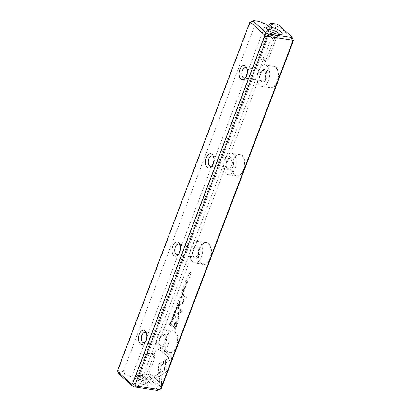 <?xml version="1.0" encoding="UTF-8"?>
<svg xmlns="http://www.w3.org/2000/svg" width="411" height="411" viewBox="0 0 411 411"><rect width="100%" height="100%" fill="white"/><g stroke="black" fill="none" stroke-linecap="round" stroke-linejoin="round"><path stroke-width="0.31" stroke-dasharray="2.06 1.54" d="M176.083 307.531L177.84 307.695L177.686 308.106L176.221 307.916L177.064 309.74L176.9 310.166L175.923 307.952L176.083 307.531L175.636 307.906L175.923 307.952M165.345 360.355L166.517 371.976L155.877 378.084L154.022 376.414L164.662 370.306L163.753 361.31L165.345 360.355L163.753 361.31M163.465 361.264L164.374 370.26L153.735 376.368L155.589 378.043L164.919 372.895L166.224 371.94L165.058 360.313M166.512 371.981L166.224 371.934M166.255 369.386L165.967 369.345L166.255 369.386M160.937 386.741L149.815 376.702L150.76 374.226L160.033 382.595L159.437 376.671L161.03 375.757L161.883 384.239L160.937 386.741L160.644 386.694L161.595 384.193L161.883 384.239M158.605 364.886L159.298 363.946L163.398 361.588L163.66 364.177L160.1 366.222L160.665 371.991L159.072 372.905L158.415 366.263L158.605 364.886M174.321 315.725L174.48 314.482L174.48 315.818L173.308 316.403L173.961 316.645L173.308 316.403L173.062 314.59L173.848 313.901L174.136 313.947L173.976 314.369L173.612 314.297L174.002 313.881L173.355 314.636L173.596 316.449L174.767 315.864L174.767 314.528L174.608 315.771L173.755 316.044L174.079 316.223L173.468 316.002L173.221 314.734L173.689 314.328L173.976 314.369L173.509 314.78L173.755 316.044L173.468 316.002L174.608 315.771M181.775 297.338L181.4 298.329L180.044 297.107L180.188 296.727L180.783 297.261L181.754 296.074L181.775 297.338L181.487 297.292L181.302 295.941L181.754 296.074L180.496 297.22L179.9 296.68L179.756 297.061L181.112 298.283L181.487 297.292M171.171 320.457L172.528 321.679L172.384 322.06L171.027 320.837L171.171 320.457L170.74 320.791L171.027 320.837M182.479 290.695L183.162 288.897L182.782 290.459L183.244 290.875L183.912 289.693L183.404 291.019L183.82 291.394L184.503 290.151L183.835 291.918L182.191 290.649L183.835 291.918M176.072 312.432L175.225 313.285L174.875 313.1L174.67 311.168L175.512 310.315L175.862 310.5L176.072 312.432L175.225 310.269L174.382 311.122L174.583 313.054L174.937 313.239L175.78 312.386M182.962 294.209L182.582 295.211L181.225 293.988L181.369 293.608L181.981 294.163L182.165 293.685L181.991 291.974L182.448 293.177L182.967 292.945L182.962 294.209L182.674 294.163L182.679 292.899L182.16 293.13L181.703 291.933L181.878 293.639L181.693 294.117L181.081 293.562L180.938 293.942L182.294 295.17L182.674 294.163M182.448 293.177L182.967 292.945L182.448 293.177M186.121 282.506L185.957 281.463L186.774 280.759L186.815 283.066L186.45 282.984L186.332 280.631L186.774 280.759L185.664 281.417L185.659 282.855L185.823 281.571L186.322 281.093L186.132 282.825L186.707 283.492L186.419 282.866L186.609 281.139L186.24 281.052L186.609 281.139L186.111 281.617L186.121 282.506L185.834 282.465M187.365 282.691L186.286 283.379L187.077 282.65L187.082 281.376L186.918 282.547L186.45 282.984L187.205 282.593L187.37 281.422L187.365 282.691L187.077 282.65M171.161 359.815L165.946 362.821L165.684 360.226L169.306 358.14L160.043 349.782L160.984 347.3L172.106 357.339L171.161 359.815L170.873 359.769L171.813 357.293L172.106 357.339M119.103 374.077L119.76 373.496L125.144 374.329L131.628 377.118L134.464 379.677L137.988 380.226L135.152 377.663L136.863 376.147L142.247 376.985L144.729 378.053L157.824 389.869L160.485 388.703L146.614 376.188L146.357 375.002L278.55 27.003L279.346 26.772L293.213 39.286M160.485 388.703L161.282 388.472M277.327 81.82A11.138 6.335 -81.2 0 0 276.922 68.406A11.138 6.335 -81.2 0 0 268.958 68.447A11.138 6.335 -81.2 0 0 266.492 84.337A11.138 6.335 -81.2 0 0 277.327 81.82M243.81 170.056A11.138 6.335 -81.2 0 0 243.404 156.642A11.138 6.335 -81.2 0 0 235.441 156.683A11.138 6.335 -81.2 0 0 232.975 172.574A11.138 6.335 -81.2 0 0 243.81 170.056M210.288 258.293A11.138 6.335 -81.2 0 0 209.887 244.879A11.138 6.335 -81.2 0 0 201.924 244.92A11.138 6.335 -81.2 0 0 199.458 260.81A11.138 6.335 -81.2 0 0 210.288 258.293M176.771 346.53A11.138 6.335 -81.2 0 0 176.37 333.115A11.138 6.335 -81.2 0 0 168.402 333.157A11.138 6.335 -81.2 0 0 165.941 349.047A11.138 6.335 -81.2 0 0 176.771 346.53M176.807 325.502L175.292 329.488L171.654 326.211L172.029 325.224L173.632 326.673L174.783 323.632L176.694 320.847L177.156 321.099L177.593 322.846L176.807 325.502L176.519 325.461L177.305 322.799L176.869 321.058L176.406 320.806L174.495 323.585L173.339 326.627L171.741 325.183L171.366 326.164L175.004 329.447L176.519 325.461M185.078 283.842L186.435 285.07L186.291 285.45L184.935 284.222L185.078 283.842L184.791 283.801L184.647 284.181L184.935 284.222M171.33 324.834L171.027 325.63L169.671 324.407L170.57 322.604L171.202 322.702L171.598 323.719L171.33 324.834L171.043 324.788L171.31 323.673L170.914 322.656L170.282 322.558L169.383 324.361L170.74 325.589L171.043 324.788M170.57 322.604L171.202 322.702L170.57 322.604M178.143 312.766L181.302 310.927L178.472 308.373L178.77 307.587L182.345 310.814L182.047 311.6L178.502 313.583L179.114 319.321L178.816 320.112L175.24 316.886L175.538 316.1L178.369 318.659L177.865 313.501L178.143 312.766L177.578 313.454L178.081 318.612L175.25 316.054L174.952 316.84L178.528 320.066L178.826 319.275L178.215 313.536L181.76 311.553L182.058 310.767L178.482 307.541L178.184 308.327L181.015 310.88L177.855 312.72M185.017 287.561L185.176 286.318L185.176 287.659L184.005 288.239L184.662 288.481L184.005 288.239L183.763 286.431L184.544 285.737L184.832 285.784L184.673 286.205L184.313 286.133L184.698 285.717L184.051 286.472L184.292 288.286L185.464 287.7L185.464 286.364L185.31 287.608L184.452 287.885L184.78 288.06L184.164 287.839L183.917 286.57L184.385 286.164L184.673 286.205L184.205 286.616L184.452 287.885L184.164 287.839L185.31 287.608M179.833 302.45L179.453 303.452L178.097 302.229L178.24 301.849L178.852 302.404L179.037 301.921L178.862 300.215L179.319 301.417L179.838 301.186L179.833 302.45L179.545 302.404L179.55 301.14L179.032 301.371L178.574 300.174L178.564 302.357L177.953 301.802L177.809 302.183L179.165 303.405L179.545 302.404M179.319 301.417L179.838 301.186L179.319 301.417M189.379 277.394L188.536 278.247L188.181 278.062L187.981 276.13L188.824 275.278L189.168 275.462L189.379 277.394L189.091 277.353L188.88 275.421L188.531 275.236L187.688 276.089L187.894 278.016L188.243 278.206L189.091 277.353M187.015 278.745L188.372 279.968L188.228 280.348L186.871 279.126L187.015 278.745L186.728 278.699L186.584 279.079L186.871 279.126M176.91 305.347L177.593 303.549L177.218 305.116L177.68 305.532L178.184 304.202L177.84 305.676L178.251 306.051L178.939 304.808L178.266 306.575L176.622 305.306L178.266 306.575M188.983 273.567L189.117 273.212L190.267 274.25L189.831 271.332L191.187 272.555L191.058 272.899L189.954 271.902L190.545 274.25L190.339 274.789L188.695 273.521L190.339 274.789M183.419 295.247L183.768 294.327L186.573 296.86L186.224 297.785L183.126 295.206L186.224 297.785M172.214 319.121L172.045 318.073L172.867 317.369L172.908 319.681L172.543 319.599L172.425 317.246L172.867 317.369L171.757 318.027L171.752 319.465L171.916 318.186L172.415 317.708L172.224 319.434L172.8 320.102L172.512 319.481L172.702 317.749L172.332 317.667L172.702 317.749L172.204 318.232L172.214 319.121L171.926 319.075M173.457 319.306L172.379 319.989L173.17 319.26L173.175 317.991L173.01 319.162L172.543 319.599L173.298 319.208L173.463 318.037L173.457 319.306L173.17 319.26M179.54 305.455L179.946 304.381L180.372 304.767L179.967 305.841L179.253 305.409L179.967 305.841M182.083 303.446L180.758 302.249L181.112 301.309L182.417 302.398L180.825 301.268L180.47 302.208L181.796 303.405M182.397 304.053L182.746 303.128L182.427 302.768L183.604 301.022C184.154 299.583 184.143 298.617 183.578 298.109L182.422 297.066L182.073 297.985L183.172 298.977L183.26 301.006C182.803 302.152 182.35 302.563 181.903 302.244L182.196 302.285C182.638 302.609 183.09 302.193 183.547 301.052L183.46 299.023L182.361 298.032L182.71 297.112L183.866 298.155C184.431 298.658 184.441 299.629 183.897 301.063L182.72 302.809L183.034 303.174L182.684 304.094M270.931 23.201L270.931 24.372L138.199 373.789L136.863 376.147M270.931 24.372L275.38 25.066L276.017 25.914L143.824 373.912L142.648 374.478L138.199 373.789M144.246 387.193A8.277 2.379 20.8 0 0 147.965 385.79A8.277 2.379 20.8 0 0 141.173 381.434A8.277 2.379 20.8 0 0 133.2 380.185A8.277 2.379 20.8 0 0 135.147 383.756A8.277 2.379 20.8 0 0 144.246 387.193M157.824 389.869L157.172 390.45M125.144 374.329L123.285 371.477L118.836 370.784L118.198 369.936L250.391 21.937M251.563 21.372L256.012 22.06L259.218 21.387M123.285 371.477L256.012 22.06M135.152 377.663L268.475 26.679M131.628 377.118L265.696 24.172M272.061 27.28L137.988 380.226M268.537 26.736L134.464 379.677M118.198 369.936L117.525 370.532M276.017 25.914L278.55 27.003M146.357 375.002L143.824 373.912M260.055 73.358A5.225 2.969 98.8 0 1 261.072 71.545A5.225 2.969 98.8 0 1 263.328 70.425A5.225 2.969 98.8 0 1 265.465 76.045A5.225 2.969 98.8 0 1 261.725 80.746A5.225 2.969 98.8 0 1 259.916 78.999A5.225 2.969 98.8 0 1 260.055 73.358M245.773 77.402A5.225 2.969 -81.2 0 0 246.281 76.883A5.225 2.969 -81.2 0 0 247.437 69.428A5.225 2.969 -81.2 0 0 247.114 68.781M260.425 73.03A6.309 3.586 -81.2 0 0 260.255 79.842A6.309 3.586 -81.2 0 0 265.254 80.489A6.309 3.586 -81.2 0 0 266.611 71.74A6.309 3.586 -81.2 0 0 261.653 70.841A6.309 3.586 -81.2 0 0 260.425 73.03M258.278 71.093A10.84 6.165 98.8 0 1 265.069 65.01A10.84 6.165 98.8 0 1 268.537 80.356A10.84 6.165 98.8 0 1 261.745 86.433A10.84 6.165 98.8 0 1 258.278 71.093M276.947 81.655A10.84 6.165 98.8 0 1 270.155 87.738A10.84 6.165 98.8 0 1 266.4 84.111A10.84 6.165 98.8 0 1 268.799 68.642A10.84 6.165 98.8 0 1 273.479 66.315A10.84 6.165 98.8 0 1 276.947 81.655M226.538 161.595A5.225 2.969 98.8 0 1 227.555 159.781A5.225 2.969 98.8 0 1 229.811 158.661A5.225 2.969 98.8 0 1 231.948 164.277A5.225 2.969 98.8 0 1 228.208 168.983A5.225 2.969 98.8 0 1 226.399 167.236A5.225 2.969 98.8 0 1 226.538 161.595M212.256 165.638A5.225 2.969 -81.2 0 0 212.764 165.119A5.225 2.969 -81.2 0 0 213.92 157.665A5.225 2.969 -81.2 0 0 213.592 157.017M226.908 161.266A6.309 3.586 -81.2 0 0 226.738 168.078A6.309 3.586 -81.2 0 0 231.737 168.726A6.309 3.586 -81.2 0 0 233.094 159.977A6.309 3.586 -81.2 0 0 228.136 159.078A6.309 3.586 -81.2 0 0 226.908 161.266M224.76 159.329A10.84 6.165 98.8 0 1 231.552 153.246A10.84 6.165 98.8 0 1 235.02 168.587A10.84 6.165 98.8 0 1 228.228 174.67A10.84 6.165 98.8 0 1 224.76 159.329M243.43 169.892A10.84 6.165 98.8 0 1 236.638 175.975A10.84 6.165 98.8 0 1 232.883 172.343A10.84 6.165 98.8 0 1 235.282 156.874A10.84 6.165 98.8 0 1 239.962 154.551A10.84 6.165 98.8 0 1 243.43 169.892M193.021 249.826A5.225 2.969 98.8 0 1 194.038 248.018A5.225 2.969 98.8 0 1 196.294 246.898A5.225 2.969 98.8 0 1 198.426 252.513A5.225 2.969 98.8 0 1 194.691 257.219A5.225 2.969 98.8 0 1 192.882 255.472A5.225 2.969 98.8 0 1 193.021 249.826M178.739 253.875A5.225 2.969 -81.2 0 0 179.247 253.356A5.225 2.969 -81.2 0 0 180.403 245.901A5.225 2.969 -81.2 0 0 180.075 245.254M193.386 249.503A6.309 3.586 -81.2 0 0 193.221 256.315A6.309 3.586 -81.2 0 0 198.22 256.962A6.309 3.586 -81.2 0 0 199.576 248.213A6.309 3.586 -81.2 0 0 194.619 247.314A6.309 3.586 -81.2 0 0 193.386 249.503M191.243 247.566A10.84 6.165 98.8 0 1 198.035 241.483A10.84 6.165 98.8 0 1 201.503 256.824A10.84 6.165 98.8 0 1 194.711 262.906A10.84 6.165 98.8 0 1 191.243 247.566M209.908 258.129A10.84 6.165 98.8 0 1 203.121 264.211A10.84 6.165 98.8 0 1 199.366 260.579A10.84 6.165 98.8 0 1 201.765 245.11A10.84 6.165 98.8 0 1 206.445 242.788A10.84 6.165 98.8 0 1 209.908 258.129M159.504 338.063A5.225 2.969 98.8 0 1 160.521 336.255A5.225 2.969 98.8 0 1 162.777 335.135A5.225 2.969 98.8 0 1 164.909 340.75A5.225 2.969 98.8 0 1 161.174 345.456A5.225 2.969 98.8 0 1 159.365 343.709A5.225 2.969 98.8 0 1 159.504 338.063M145.222 342.111A5.225 2.969 -81.2 0 0 145.73 341.592A5.225 2.969 -81.2 0 0 146.886 334.138A5.225 2.969 -81.2 0 0 146.557 333.491M159.869 337.739A6.309 3.586 -81.2 0 0 159.704 344.552A6.309 3.586 -81.2 0 0 164.703 345.199A6.309 3.586 -81.2 0 0 166.059 336.45A6.309 3.586 -81.2 0 0 161.102 335.551A6.309 3.586 -81.2 0 0 159.869 337.739M157.726 335.802A10.84 6.165 98.8 0 1 164.518 329.72A10.84 6.165 98.8 0 1 167.986 345.06A10.84 6.165 98.8 0 1 161.194 351.143A10.84 6.165 98.8 0 1 157.726 335.802M176.391 346.365A10.84 6.165 98.8 0 1 169.599 352.448A10.84 6.165 98.8 0 1 165.849 348.816A10.84 6.165 98.8 0 1 168.248 333.347A10.84 6.165 98.8 0 1 172.923 331.025A10.84 6.165 98.8 0 1 176.391 346.365M139.355 375.669A6.309 1.814 -159.2 0 1 147.77 379.456A6.309 1.814 -159.2 0 1 148.237 380.601A6.309 1.814 -159.2 0 1 145.324 381.054A6.309 1.814 -159.2 0 1 139.108 378.865A6.309 1.814 -159.2 0 1 136.447 376.122A6.309 1.814 -159.2 0 1 137.557 375.577A6.309 1.814 -159.2 0 1 139.355 375.669M140.613 375.464A4.454 1.279 -159.2 0 1 146.552 378.135A4.454 1.279 -159.2 0 1 146.881 378.947A4.454 1.279 -159.2 0 1 144.826 379.266A4.454 1.279 -159.2 0 1 140.439 377.719A4.454 1.279 -159.2 0 1 138.553 375.782A4.454 1.279 -159.2 0 1 139.339 375.397A4.454 1.279 -159.2 0 1 140.613 375.464M143.984 384.583A6.309 1.814 -159.2 0 1 137.767 382.394A6.309 1.814 -159.2 0 1 135.106 379.651A6.309 1.814 -159.2 0 1 135.568 379.245A6.309 1.814 -159.2 0 1 141.646 380.196A6.309 1.814 -159.2 0 1 146.819 383.52A6.309 1.814 -159.2 0 1 146.897 384.131A6.309 1.814 -159.2 0 1 143.984 384.583M148.946 353.517A4.454 1.279 -159.2 0 1 154.89 356.193A4.454 1.279 -159.2 0 1 155.219 357A4.454 1.279 -159.2 0 1 150.601 356.614A4.454 1.279 -159.2 0 1 146.891 353.84A4.454 1.279 -159.2 0 1 147.677 353.45A4.454 1.279 -159.2 0 1 148.946 353.517M275.375 38.701A6.309 1.814 -159.2 0 1 266.96 34.909A6.309 1.814 -159.2 0 1 266.492 33.764A6.309 1.814 -159.2 0 1 273.032 34.313A6.309 1.814 -159.2 0 1 278.283 38.244A6.309 1.814 -159.2 0 1 277.178 38.793A6.309 1.814 -159.2 0 1 275.375 38.701M269.904 35.099A4.454 1.279 -159.2 0 1 274.291 36.646A4.454 1.279 -159.2 0 1 276.177 38.583A4.454 1.279 -159.2 0 1 275.391 38.968A4.454 1.279 -159.2 0 1 274.116 38.906A4.454 1.279 -159.2 0 1 268.178 36.23A4.454 1.279 -159.2 0 1 267.849 35.423A4.454 1.279 -159.2 0 1 269.904 35.099M268.034 29.977A6.309 1.814 20.8 0 0 267.833 30.234A6.309 1.814 20.8 0 0 267.915 30.851A6.309 1.814 20.8 0 0 276.716 35.171A6.309 1.814 20.8 0 0 279.161 35.12A6.309 1.814 20.8 0 0 279.624 34.714A6.309 1.814 20.8 0 0 279.65 34.385M265.783 60.849A4.454 1.279 -159.2 0 1 259.839 58.172A4.454 1.279 -159.2 0 1 259.511 57.365A4.454 1.279 -159.2 0 1 264.129 57.751A4.454 1.279 -159.2 0 1 267.838 60.53A4.454 1.279 -159.2 0 1 267.058 60.915A4.454 1.279 -159.2 0 1 265.783 60.849M278.802 25.107L279.346 26.772M275.38 25.066L276.32 24.038M142.247 376.985L142.648 374.478M144.729 378.053L146.614 376.188M118.836 370.784L119.76 373.496M171.813 357.293L160.696 347.259L159.756 349.735L169.019 358.099L165.397 360.185L165.659 362.774L170.873 359.769M165.659 362.774L165.946 362.821M165.397 360.185L165.684 360.226M169.019 358.099L169.306 358.14M159.756 349.735L160.043 349.782M160.696 347.259L160.984 347.3M185.68 282.871L185.967 282.917M186.938 281.761L187.226 281.807M187.082 281.376L187.37 281.422M176.35 322.291L176.638 322.337C177.12 322.738 177.023 323.698 176.35 325.209L175.24 328.127L174.048 327.048L175.158 324.13C175.682 322.491 176.175 321.895 176.638 322.337L176.35 322.291C175.887 321.849 175.394 322.45 174.87 324.089L173.761 327.007L174.952 328.081L176.062 325.163C176.735 323.652 176.833 322.692 176.35 322.291M175.004 329.447L175.292 329.488M171.366 326.164L171.654 326.211M171.741 325.183L172.029 325.224M173.339 326.627L173.632 326.673M174.952 328.081L175.24 328.127M173.761 327.007L174.048 327.048M184.647 284.181L186.003 285.404L186.147 285.023L184.791 283.801M186.147 285.023L186.435 285.07M186.003 285.404L186.291 285.45M182.505 293.29L182.797 293.336L182.556 294.677L182.15 294.312L182.797 293.336L181.862 294.266L182.268 294.636L182.505 293.29M182.294 295.17L182.582 295.211M180.938 293.942L181.225 293.988M181.081 293.562L181.369 293.608M181.693 294.117L181.981 294.163M181.549 292.339L181.837 292.385M181.703 291.933L181.991 291.974M182.268 294.636L182.556 294.677M181.862 294.266L182.15 294.312M170.765 323.056L171.053 323.103L171.022 325.116L169.979 324.176L170.211 323.565L171.053 323.103L169.923 323.519L169.692 324.13L170.735 325.07L170.765 323.056M170.74 325.589L171.027 325.63M169.383 324.361L169.671 324.407M170.735 325.07L171.022 325.116M169.692 324.13L169.979 324.176M181.015 310.88L181.302 310.927M178.184 308.327L178.472 308.373M178.482 307.541L178.77 307.587M182.058 310.767L182.345 310.814M181.76 311.553L182.047 311.6M178.215 313.536L178.502 313.583M178.826 319.275L179.114 319.321M178.528 320.066L178.816 320.112M174.952 316.84L175.24 316.886M175.25 316.054L175.538 316.1M178.081 318.612L178.369 318.659M177.578 313.454L177.865 313.501M185.022 286.724L185.315 286.77M185.176 286.318L185.464 286.364M175.631 312.257L175.42 310.87L175.122 310.711L174.536 311.271L175.045 312.817L175.918 312.303L175.333 312.858L174.824 311.312L175.41 310.752L175.918 312.303M183.547 291.872L184.215 290.104L183.532 291.348L183.116 290.978L183.625 289.647L182.957 290.834L182.494 290.418L182.874 288.851L182.191 290.649M182.874 288.851L183.162 288.897M183.034 288.995L183.321 289.041M182.494 290.418L182.782 290.459M182.957 290.834L183.244 290.875M183.46 289.503L183.748 289.55M183.625 289.647L183.912 289.693M183.116 290.978L183.404 291.019M183.532 291.348L183.82 291.394M184.056 289.961L184.344 290.007M184.215 290.104L184.503 290.151M170.74 320.791L172.096 322.013L172.24 321.638L170.884 320.41M172.24 321.638L172.528 321.679M172.096 322.013L172.384 322.06M179.376 301.53L179.664 301.576L179.427 302.917L179.016 302.553L179.664 301.576L178.728 302.506L179.139 302.871L179.376 301.53M179.165 303.405L179.453 303.452M177.809 302.183L178.097 302.229M177.953 301.802L178.24 301.849M178.564 302.357L178.852 302.404M178.415 300.58L178.708 300.626M178.574 300.174L178.862 300.215M179.139 302.871L179.427 302.917M178.728 302.506L179.016 302.553M181.313 296.429L181.6 296.47L181.385 297.811L180.948 297.415L181.6 296.47L180.66 297.369L181.097 297.764L181.313 296.429M181.112 298.283L181.4 298.329M179.756 297.061L180.044 297.107M179.9 296.68L180.188 296.727M180.496 297.22L180.783 297.261M181.097 297.764L181.385 297.811M180.66 297.369L180.948 297.415M174.326 314.888L174.613 314.929M174.48 314.482L174.767 314.528M158.317 364.845L158.127 366.216L158.785 372.859L160.377 371.945L159.812 366.18L163.373 364.131L163.11 361.541L159.011 363.899L158.317 364.845M159.011 363.899L159.298 363.946M163.11 361.541L163.398 361.588M163.373 364.131L163.66 364.177M159.812 366.18L160.1 366.222M160.377 371.945L160.665 371.991M158.785 372.859L159.072 372.905M161.595 384.193L160.742 375.711L159.149 376.63L159.745 382.549L150.472 374.18L149.527 376.661L160.644 386.694M149.527 376.661L149.815 376.702M150.472 374.18L150.76 374.226M159.745 382.549L160.033 382.595M159.149 376.63L159.437 376.671M160.742 375.711L161.03 375.757M155.589 378.043L155.877 378.084M153.735 376.368L154.022 376.414M164.374 370.26L164.662 370.306M175.636 307.906L176.612 310.125L176.776 309.699L175.929 307.87L177.398 308.06L177.552 307.649L175.795 307.49M177.552 307.649L177.84 307.695M177.398 308.06L177.686 308.106M175.929 307.87L176.221 307.916M176.776 309.699L177.064 309.74M176.612 310.125L176.9 310.166M188.942 277.22L188.731 275.838L188.428 275.673L187.848 276.233L188.356 277.779L189.23 277.266L188.644 277.821L188.135 276.279L188.716 275.719L189.23 277.266M186.584 279.079L187.94 280.302L188.084 279.922L186.728 278.699M188.084 279.922L188.372 279.968M187.94 280.302L188.228 280.348M177.978 306.529L178.651 304.762L177.963 306.005L177.552 305.63L178.055 304.304L177.393 305.486L176.93 305.07L177.47 303.652L176.622 305.306M177.305 303.508L177.593 303.549M177.47 303.652L177.758 303.698M176.93 305.07L177.218 305.116M177.393 305.486L177.68 305.532M177.896 304.161L178.184 304.202M178.055 304.304L178.343 304.351M177.552 305.63L177.84 305.676M177.963 306.005L178.251 306.051M178.492 304.618L178.78 304.664M178.651 304.762L178.939 304.808M190.052 274.743L190.257 274.204L189.666 271.856L190.771 272.853L190.899 272.514L189.543 271.286L189.98 274.209L188.829 273.166L188.695 273.521M188.829 273.166L189.117 273.212M189.98 274.209L190.267 274.25M189.368 271.753L189.656 271.799M189.543 271.286L189.831 271.332M190.899 272.514L191.187 272.555M190.771 272.853L191.058 272.899M189.666 271.856L189.954 271.902M190.257 274.204L190.545 274.25M185.936 297.739L186.286 296.819L183.481 294.281L183.126 295.206M183.481 294.281L183.768 294.327M186.286 296.819L186.573 296.86M171.772 319.481L172.06 319.527M173.031 318.376L173.319 318.417M173.175 317.991L173.463 318.037M179.674 305.794L180.085 304.721L179.658 304.335L179.253 305.409M179.658 304.335L179.946 304.381M180.085 304.721L180.372 304.767M180.47 302.208L180.758 302.249M180.825 301.268L181.112 301.309M182.073 297.985L182.361 298.032M182.422 297.066L182.71 297.112M182.427 302.768L182.72 302.809M182.746 303.128L183.034 303.174M185.823 281.571L186.111 281.617M185.659 282.855L185.947 282.896M185.664 281.417L185.957 281.463M186.522 282.003L186.81 282.049M186.918 282.547L187.205 282.593M187.103 281.396L187.39 281.443M186.132 282.825L186.419 282.866M186.275 282.095L186.563 282.141M177.305 322.799L177.593 322.846M174.495 323.585L174.783 323.632M176.869 321.058L177.156 321.099M174.87 324.089L175.158 324.13M176.062 325.163L176.35 325.209M181.878 293.639L182.165 293.685M181.96 292.935L182.248 292.981M182.114 292.54L182.402 292.586M182.073 293.711L182.361 293.752M182.479 294.076L182.767 294.122M171.31 323.673L171.598 323.719M169.728 323.462L170.015 323.508M169.923 323.519L170.211 323.565M170.94 324.531L171.228 324.577M183.763 286.431L184.051 286.472M183.917 286.57L184.205 286.616M185.176 287.659L185.464 287.7M174.382 311.122L174.67 311.168M174.536 311.271L174.824 311.312M178.744 301.88L179.037 301.921M178.826 301.176L179.114 301.222M178.985 300.78L179.273 300.826M178.944 301.951L179.232 301.993M179.35 302.316L179.638 302.362M180.655 296.793L180.943 296.834M180.871 296.819L181.159 296.865M181.308 297.215L181.595 297.261M173.062 314.59L173.355 314.636M173.221 314.734L173.509 314.78M174.48 315.818L174.767 315.864M158.127 366.216L158.415 366.263M163.938 370.511L164.23 370.552M187.688 276.089L187.981 276.13M187.848 276.233L188.135 276.279M171.916 318.186L172.204 318.232M171.752 319.465L172.039 319.511M171.757 318.027L172.045 318.073M172.615 318.617L172.903 318.659M173.01 319.162L173.298 319.208M173.195 318.011L173.483 318.052M172.224 319.434L172.512 319.481M172.363 318.71L172.656 318.756M183.26 301.006L183.547 301.052M183.172 298.977L183.46 299.023M183.578 298.109L183.866 298.155M183.604 301.022L183.897 301.063M263.328 70.425L245.629 67.681M261.725 80.746L244.026 78.003M273.479 66.315L265.069 65.01M270.155 87.738L261.745 86.433M247.437 69.428L246.821 67.892M246.281 76.883L245.228 78.162M259.916 78.999L260.255 79.842M261.072 71.545L261.653 70.841M229.811 158.661L212.112 155.918M228.208 168.983L210.509 166.239M239.962 154.551L231.552 153.246M236.638 175.975L228.228 174.67M213.92 157.665L213.304 156.129M212.764 165.119L211.711 166.398M226.399 167.236L226.738 168.078M227.555 159.781L228.136 159.078M196.294 246.898L178.595 244.155M194.691 257.219L176.992 254.476M206.445 242.788L198.035 241.483M203.121 264.211L194.711 262.906M180.403 245.901L179.787 244.365M179.247 253.356L178.194 254.63M192.882 255.472L193.221 256.315M194.038 248.018L194.619 247.314M162.777 335.135L145.078 332.386M161.174 345.456L143.475 342.712M172.923 331.025L164.518 329.72M169.599 352.448L161.194 351.143M146.886 334.138L146.27 332.602M145.73 341.592L144.677 342.866M159.365 343.709L159.704 344.552M160.521 336.255L161.102 335.551M139.339 375.397L137.557 375.577M146.552 378.135L147.77 379.456M146.897 384.131L148.237 380.601M135.106 379.651L136.447 376.122M154.89 356.193L151.967 353.023L147.677 353.45M146.881 378.947L155.219 357M138.553 375.782L146.891 353.84M275.391 38.968L277.178 38.793M268.178 36.23L266.96 34.909M267.833 30.234L266.492 33.764M279.624 34.714L278.283 38.244M259.839 58.172L262.763 61.342L267.058 60.915M267.849 35.423L259.511 57.365M276.177 38.583L267.838 60.53M279.161 35.12L281.53 34.185M267.915 30.851L266.765 28.575M135.568 379.245L133.2 380.185M146.819 383.52L147.965 385.79M176.406 320.806L176.694 320.847M182.551 292.832L182.838 292.879M170.596 322.491L170.884 322.537M175.225 310.269L175.512 310.315M174.937 313.239L175.225 313.285M175.41 310.752L175.122 310.711M175.333 312.858L175.045 312.817M179.422 301.073L179.71 301.119M188.531 275.236L188.824 275.278M188.243 278.206L188.536 278.247M188.716 275.719L188.428 275.673M188.644 277.821L188.356 277.779"/><path stroke-width="0.62" d="M268.475 26.679L269.22 24.722L272.061 27.28L268.537 26.736L265.696 24.172L259.218 21.387L253.828 20.55L253.176 21.131L266.271 32.947L268.753 34.015L291.24 37.504L291.897 36.923L293.475 40.468L161.282 388.472L160.609 389.063L292.802 41.064L292.164 40.216L268.352 36.522L267.176 37.088L134.983 385.086L135.62 385.934L159.437 389.628L160.609 389.063M278.319 34.247A8.277 2.379 -159.2 0 1 266.765 28.575A8.277 2.379 -159.2 0 1 275.247 28.487A8.277 2.379 -159.2 0 1 281.53 34.185A8.277 2.379 -159.2 0 1 278.319 34.247M291.897 36.923L278.802 25.107L276.32 24.038L270.931 23.201L269.22 24.722M159.437 389.628L157.172 390.45L134.68 386.962L132.198 385.893L119.103 374.077L117.787 371.714L131.654 384.228L132.45 383.997L264.643 35.998L264.386 34.812L250.515 22.297L249.718 22.528L117.525 370.532L117.787 371.714M139.267 334.23A7.193 4.095 98.8 0 1 146.27 332.602A7.193 4.095 98.8 0 1 144.677 342.866A7.193 4.095 98.8 0 1 139.529 342.897A7.193 4.095 98.8 0 1 139.267 334.23M172.79 245.994A7.193 4.095 98.8 0 1 179.787 244.365A7.193 4.095 98.8 0 1 178.194 254.63A7.193 4.095 98.8 0 1 173.046 254.661A7.193 4.095 98.8 0 1 172.79 245.994M206.307 157.757A7.193 4.095 98.8 0 1 213.304 156.129A7.193 4.095 98.8 0 1 211.711 166.398A7.193 4.095 98.8 0 1 206.563 166.424A7.193 4.095 98.8 0 1 206.307 157.757M239.824 69.521A7.193 4.095 98.8 0 1 246.821 67.892A7.193 4.095 98.8 0 1 245.228 78.162A7.193 4.095 98.8 0 1 240.081 78.188A7.193 4.095 98.8 0 1 239.824 69.521M253.828 20.55L249.718 22.528M267.176 37.088L264.643 35.998M132.45 383.997L134.983 385.086M293.475 40.468L292.802 41.064M247.114 68.781A5.225 2.969 -81.2 0 0 245.629 67.681A5.225 2.969 -81.2 0 0 242.356 70.61A5.225 2.969 -81.2 0 0 244.026 78.003A5.225 2.969 -81.2 0 0 245.773 77.402M213.592 157.017A5.225 2.969 -81.2 0 0 212.112 155.918A5.225 2.969 -81.2 0 0 208.839 158.846A5.225 2.969 -81.2 0 0 210.509 166.239A5.225 2.969 -81.2 0 0 212.256 165.638M180.075 245.254A5.225 2.969 -81.2 0 0 178.595 244.155A5.225 2.969 -81.2 0 0 175.322 247.083A5.225 2.969 -81.2 0 0 176.992 254.476A5.225 2.969 -81.2 0 0 178.739 253.875M146.557 333.491A5.225 2.969 -81.2 0 0 145.078 332.386A5.225 2.969 -81.2 0 0 141.805 335.319A5.225 2.969 -81.2 0 0 143.475 342.712A5.225 2.969 -81.2 0 0 145.222 342.111M279.65 34.385A6.309 1.814 20.8 0 0 274.373 30.784A6.309 1.814 20.8 0 0 268.034 29.977M253.176 21.131L250.515 22.297M266.271 32.947L264.386 34.812M268.753 34.015L268.352 36.522M291.24 37.504L292.164 40.216M134.68 386.962L135.62 385.934M131.654 384.228L132.198 385.893"/></g></svg>
